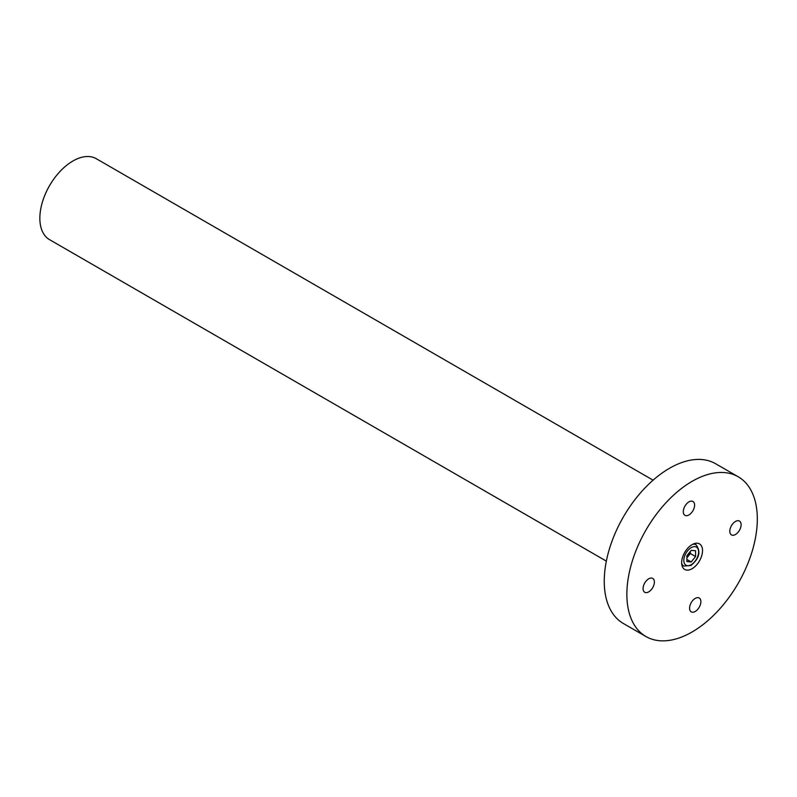 <?xml version="1.0" encoding="UTF-8"?>
<svg xmlns="http://www.w3.org/2000/svg" width="797" height="797" viewBox="0 0 797 797"><rect width="100%" height="100%" fill="white"/><g stroke="black" fill="none" stroke-linecap="round" stroke-linejoin="round"><path stroke-width="1.2" d="M653.082 480.173L96.268 158.703A46.734 26.978 120 0 0 49.534 185.681A46.734 26.978 120 0 0 49.534 239.648L606.348 561.128M692.842 568.241A14.754 8.518 120 0 0 701.868 555.22A14.754 8.518 120 0 0 699.467 543.883A14.754 8.518 120 0 0 691.338 545.078A14.754 8.518 120 0 0 682.312 558.099A14.754 8.518 120 0 0 684.713 569.447A14.754 8.518 120 0 0 692.842 568.241M688.528 502.13A7.99 4.613 -60 0 1 692.942 501.482A7.99 4.613 -60 0 1 694.237 507.619A7.99 4.613 -60 0 1 689.345 514.673A7.99 4.613 -60 0 1 684.942 515.33A7.99 4.613 -60 0 1 683.647 509.183A7.99 4.613 -60 0 1 688.528 502.13M735.053 521.716A7.99 4.613 -60 0 1 739.457 521.059A7.99 4.613 -60 0 1 740.752 527.206A7.99 4.613 -60 0 1 735.87 534.259A7.99 4.613 -60 0 1 731.457 534.907A7.99 4.613 -60 0 1 730.162 528.77A7.99 4.613 -60 0 1 735.053 521.716M648.31 579.06A7.99 4.613 -60 0 1 652.723 578.413A7.99 4.613 -60 0 1 654.018 584.56A7.99 4.613 -60 0 1 649.127 591.613A7.99 4.613 -60 0 1 644.723 592.261A7.99 4.613 -60 0 1 643.428 586.114A7.99 4.613 -60 0 1 648.31 579.06M694.835 598.647A7.99 4.613 -60 0 1 699.238 597.999A7.99 4.613 -60 0 1 700.533 604.136A7.99 4.613 -60 0 1 695.651 611.199A7.99 4.613 -60 0 1 691.238 611.847A7.99 4.613 -60 0 1 689.943 605.7A7.99 4.613 -60 0 1 694.835 598.647M696.817 629.052A92.243 53.26 -60 0 1 645.968 636.544A92.243 53.26 -60 0 1 630.965 565.671A92.243 53.26 -60 0 1 687.363 484.277A92.243 53.26 -60 0 1 738.211 476.775A92.243 53.26 -60 0 1 753.215 547.649A92.243 53.26 -60 0 1 696.817 629.052M645.968 636.544L623.364 623.493A92.243 53.26 -60 0 1 608.35 552.62A92.243 53.26 -60 0 1 664.758 471.216A92.243 53.26 -60 0 1 715.596 463.724L738.211 476.775M606.218 561.048L118.992 279.747M692.683 544.291A12.304 7.103 -60 0 1 696.07 544.759C701.091 551.663 699.358 558.587 690.84 565.541L683.766 566.059A12.304 7.103 -60 0 1 681.674 563.359M691.218 550.358L695.572 550.747L695.572 556.545L691.218 561.955L686.875 561.566L686.875 555.768L691.218 550.358M686.875 559.444L691.218 561.955M690.351 551.444L690.351 553.536L695.572 556.545M690.351 553.536L686.875 557.86M690.292 551.524A6.147 3.547 -60 0 1 686.875 557.561M691.218 547.629A10.451 6.037 120 0 0 683.826 560.43A10.451 6.037 120 0 0 691.218 564.694A10.451 6.037 120 0 0 698.61 551.893A10.451 6.037 120 0 0 691.218 547.629"/></g></svg>

